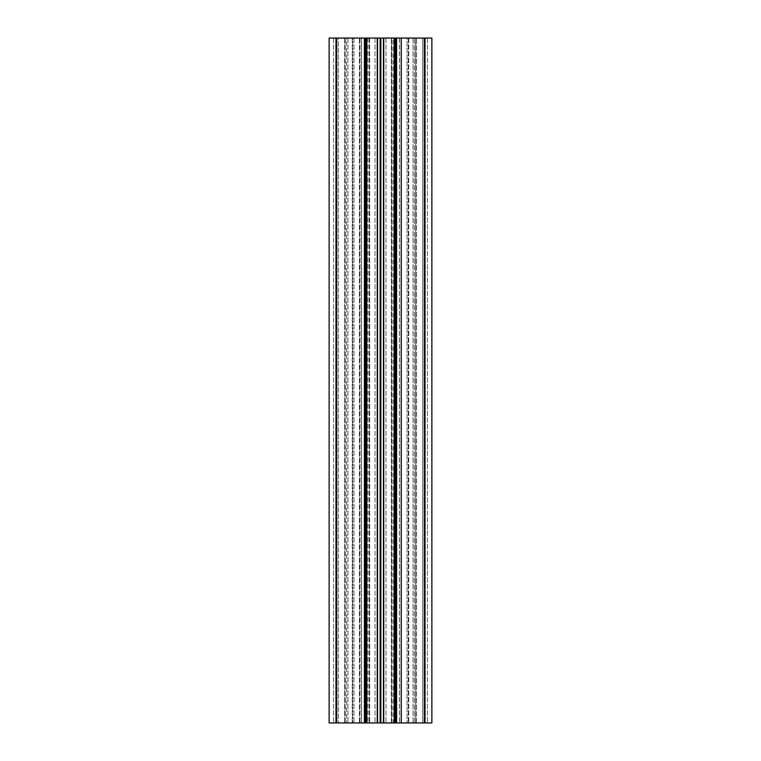 <?xml version="1.0" encoding="UTF-8"?>
<svg xmlns="http://www.w3.org/2000/svg" width="761" height="761" viewBox="0 0 761 761"><rect width="100%" height="100%" fill="white"/><g stroke="black" fill="none" stroke-linecap="round" stroke-linejoin="round"><path stroke-width="0.57" stroke-dasharray="3.81 2.85" d="M392.999 38.05L365.023 38.05L395.977 38.05L391.734 38.05L391.734 722.95L395.977 722.95L391.734 722.95L391.734 38.05L392.999 38.05L392.999 722.95M361.608 38.05L361.608 722.95L359.953 722.95L361.523 722.95L361.523 38.05L359.953 38.05L361.608 38.05L361.608 722.95M395.91 722.95L431.868 722.95L431.868 38.05L394.198 38.05L407.04 38.05L395.91 38.05L395.91 722.95L394.198 722.95L408.752 722.95L380.842 722.95L380.842 38.05L408.248 38.05L394.188 38.05L395.91 38.05L395.91 722.95L395.91 38.05M423.991 38.05L413.033 38.05L427.416 38.05L423.991 38.05L423.991 722.95L413.033 722.95L427.416 722.95L413.033 722.95L427.416 722.95L423.991 722.95L423.991 38.05M337.009 38.05L347.967 38.05L333.584 38.05L337.009 38.05L337.009 722.95L347.967 722.95L333.584 722.95L344.543 722.95L337.009 722.95L337.009 38.05M344.543 38.05L347.967 38.05L344.543 38.05L344.543 722.95L347.967 722.95L344.543 722.95L344.543 38.05M413.033 38.05L416.457 38.05L413.033 38.05L413.033 722.95L413.033 38.05M359.953 38.05L346.588 38.05L359.953 38.05L359.953 722.95L336.666 722.95L359.953 722.95L359.953 38.05M346.588 38.05L338.379 38.05L346.588 38.05L346.588 722.95L346.588 38.05M338.379 38.05L336.666 38.05L338.379 38.05L338.379 722.95L338.379 38.05M422.621 38.05L415.63 38.05L424.334 38.05L422.621 38.05L422.621 722.95L400.952 722.95L424.334 722.95L422.621 722.95L422.621 38.05M415.63 38.05L401.551 38.05L415.63 38.05L415.63 722.95L415.63 38.05M401.551 38.05L400.952 38.05L401.551 38.05L401.551 722.95L401.551 38.05M400.952 38.05L399.392 38.05L400.952 38.05L400.952 722.95L399.392 722.95L400.952 722.95L400.952 38.05M407.04 38.05L408.752 38.05L407.04 38.05L407.04 722.95L407.04 38.05M380.842 38.05L380.158 38.05L380.158 722.95L335.981 722.95L335.981 38.05L380.158 38.05M366.812 38.05L352.752 38.05L366.802 38.05L365.09 38.05L366.802 38.05L366.802 722.95L352.248 722.95L366.812 722.95L366.802 38.05M352.752 38.05L353.96 38.05L352.248 38.05L352.752 38.05L352.752 722.95L352.752 38.05M335.981 722.95L329.132 722.95L329.132 38.05L335.981 38.05M391.306 722.95L365.023 722.95L391.306 722.95L391.306 38.05L391.306 722.95M380.158 722.95L380.842 722.95M427.416 38.05L427.416 722.95L427.416 38.05M333.584 38.05L333.584 722.95L333.584 38.05M347.967 38.05L347.967 722.95L347.967 38.05M395.977 38.05L395.977 722.95L395.977 38.05M385.979 38.05L385.979 722.95L385.979 38.05M375.021 38.05L375.021 722.95L375.021 38.05M369.694 38.05L369.694 722.95L369.694 38.05M365.023 38.05L365.023 722.95L365.023 38.05M369.266 38.05L369.266 722.95L369.266 38.05M336.666 38.05L336.666 722.95L336.666 38.05M424.334 38.05L424.334 722.95L424.334 38.05M401.047 38.05L401.047 722.95L401.047 38.05M352.248 38.05L352.248 722.95L352.248 38.05M408.752 38.05L408.752 722.95L408.752 38.05M394.198 38.05L394.188 722.95L394.198 38.05M365.09 38.05L365.09 722.95M425.019 722.95L425.019 38.05M416.457 722.95L416.457 38.05L416.457 722.95M359.449 722.95L359.449 38.05L359.449 722.95M345.37 722.95L345.37 38.05L345.37 722.95M414.412 722.95L414.412 38.05L414.412 722.95M396.595 722.95L396.595 38.05M408.248 38.05L408.248 722.95L408.248 38.05M395.397 722.95L395.397 38.05L395.397 722.95M383.763 722.95L383.763 38.05M377.237 38.05L377.237 722.95M365.603 38.05L365.603 722.95L365.603 38.05M353.96 38.05L353.96 722.95L353.96 38.05M364.405 38.05L364.405 722.95M360.048 38.05L360.048 722.95L360.048 38.05M383.42 722.95L383.42 38.05M377.58 38.05L377.58 722.95M399.477 38.05L399.477 722.95L399.477 38.05M394.883 722.95L394.883 38.05M366.117 722.95L366.117 38.05M368.001 38.05L368.001 722.95M399.392 38.05L399.392 722.95"/><path stroke-width="1.14" d="M380.158 38.05L394.188 38.05L394.198 722.95L394.188 38.05L394.198 722.95L394.198 38.05L431.868 38.05L431.868 722.95L380.158 722.95L380.158 38.05L329.132 38.05L329.132 722.95L335.981 722.95L335.981 38.05M335.981 722.95L366.802 722.95L366.802 38.05L366.802 722.95L380.158 722.95M395.91 38.05L395.91 722.95M365.09 722.95L365.09 38.05M425.019 38.05L425.019 722.95M396.595 38.05L396.595 722.95M364.405 722.95L364.405 38.05M366.812 38.05L366.812 722.95L366.802 38.05M377.237 722.95L377.237 38.05M383.763 38.05L383.763 722.95M377.58 722.95L377.58 38.05M383.42 38.05L383.42 722.95M380.842 38.05L380.842 722.95M394.883 38.05L394.883 722.95M366.117 722.95L366.117 38.05"/></g></svg>
